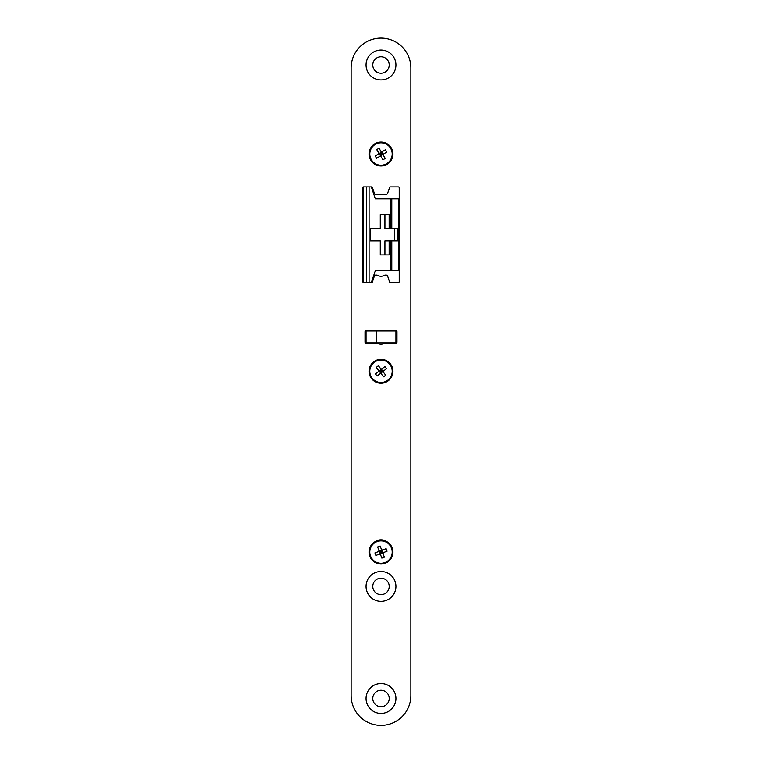 <?xml version="1.0" encoding="UTF-8"?>
<svg xmlns="http://www.w3.org/2000/svg" width="762" height="762" viewBox="0 0 762 762"><rect width="100%" height="100%" fill="white"/><g stroke="black" fill="none" stroke-linecap="round" stroke-linejoin="round"><path stroke-width="1.14" d="M366.055 330.937L376.266 330.937L376.266 342.89L366.055 342.89L366.055 330.937M376.266 342.89L395.945 342.89L395.945 330.937L376.266 330.937M389.153 228.438L389.153 214.551L380.286 214.551L384.934 214.551L384.934 228.438L397.488 228.438L397.488 240.992L389.153 240.992L389.153 254.889L380.286 254.889L384.934 254.889L384.934 240.992L389.153 240.992M390.696 240.992L390.696 270.577L398.926 270.577L398.926 198.863L390.696 198.863L390.696 228.438M369.084 186.909L369.084 282.531L363.074 282.531L363.074 186.909L371.332 186.909L375.352 198.863L390.696 198.863M369.084 282.531L371.561 282.531A0.895 0.895 0 0 0 372.408 281.911L374.371 276.073A1.495 1.495 0 0 1 375.79 275.053L376.523 275.053A2.991 2.991 0 0 1 378.019 275.453A5.972 5.972 0 0 0 383.981 275.453A2.991 2.991 0 0 1 385.477 275.053L386.21 275.053A1.495 1.495 0 0 1 387.629 276.073L389.592 281.911A0.895 0.895 0 0 0 390.439 282.531L398.335 282.531A0.895 0.895 0 0 0 399.231 281.626L399.231 187.804A0.895 0.895 0 0 0 398.335 186.909L390.439 186.909A0.895 0.895 0 0 0 389.592 187.519L387.629 193.358A1.495 1.495 0 0 1 386.21 194.377L375.79 194.377A1.495 1.495 0 0 1 374.371 193.358L372.408 187.519A0.895 0.895 0 0 0 371.561 186.909L371.332 186.909M390.696 270.577L375.352 270.577L371.332 282.531M380.286 214.551L380.286 228.438L370.456 228.438L370.456 240.992L380.286 240.992L380.286 254.889M394.754 228.438L394.754 240.992M376.057 240.992L370.456 240.992M370.456 228.438L376.057 228.438M381 344.233A5.972 5.972 0 0 0 383.981 343.433A2.991 2.991 0 0 1 385.477 343.033L396.088 343.033A0.895 0.895 0 0 0 396.983 342.138L396.983 331.68A0.895 0.895 0 0 0 396.088 330.784L365.912 330.784A0.895 0.895 0 0 0 365.017 331.68L365.017 342.138A0.895 0.895 0 0 0 365.912 343.033L376.523 343.033A2.991 2.991 0 0 1 378.019 343.433A5.972 5.972 0 0 0 381 344.233M381 50.054A14.945 14.945 0 0 0 366.055 64.989A14.945 14.945 0 0 0 381 79.934A14.945 14.945 0 0 0 395.945 64.989A14.945 14.945 0 0 0 381 50.054M381 56.779A8.22 8.22 0 0 0 372.78 64.989A8.22 8.22 0 0 0 381 73.209A8.22 8.22 0 0 0 389.22 64.989A8.22 8.22 0 0 0 381 56.779M381 683.533A14.945 14.945 0 0 0 366.055 698.468A14.945 14.945 0 0 0 381 713.413A14.945 14.945 0 0 0 395.945 698.468A14.945 14.945 0 0 0 381 683.533M381 690.248A8.22 8.22 0 0 0 372.78 698.468A8.22 8.22 0 0 0 381 706.688A8.22 8.22 0 0 0 389.22 698.468A8.22 8.22 0 0 0 381 690.248M381 571.471A14.945 14.945 0 0 0 366.055 586.416A14.945 14.945 0 0 0 381 601.361A14.945 14.945 0 0 0 395.945 586.416A14.945 14.945 0 0 0 381 571.471M381 578.196A8.22 8.22 0 0 0 372.78 586.416A8.22 8.22 0 0 0 381 594.636A8.22 8.22 0 0 0 389.22 586.416A8.22 8.22 0 0 0 381 578.196M381 142.084A11.954 11.954 0 0 0 369.046 154.038A11.954 11.954 0 0 0 381 165.992A11.954 11.954 0 0 0 392.954 154.038A11.954 11.954 0 0 0 381 142.084M381 359.321A11.954 11.954 0 0 0 369.046 371.275A11.954 11.954 0 0 0 381 383.229A11.954 11.954 0 0 0 392.954 371.275A11.954 11.954 0 0 0 381 359.321M381 540.096A11.954 11.954 0 0 0 369.046 552.05A11.954 11.954 0 0 0 381 564.004A11.954 11.954 0 0 0 392.954 552.05A11.954 11.954 0 0 0 381 540.096M381 38.1A29.88 29.88 0 0 0 351.12 67.98L351.12 695.477A29.88 29.88 0 0 0 381 725.367A29.88 29.88 0 0 0 410.88 695.477L410.88 67.98A29.88 29.88 0 0 0 381 38.1M363.074 282.302A0.895 0.895 0 0 1 362.769 281.626L362.769 187.804A0.895 0.895 0 0 1 363.074 187.138M381.581 151.638L382.848 154.486L380.552 155.886L379.152 153.591L381.448 152.19L381 154.038L378.6 153.457M390.554 148.19A11.201 11.201 0 0 0 375.152 144.485A11.201 11.201 0 0 0 371.446 159.887A11.201 11.201 0 0 0 386.848 163.592A11.201 11.201 0 0 0 390.554 148.19M376.733 149.647L379.028 148.238L381.019 151.505L382.133 151.771L385.391 149.771L386.801 152.067L383.534 154.057L383.267 155.172L385.267 158.429L382.972 159.839L380.981 156.572L379.867 156.305L376.609 158.305L375.199 156.01L378.466 154.019L378.733 152.905L376.733 149.647M380.419 156.439L381 154.038L383.4 154.619M378.743 551.04L381.781 550.316L382.734 552.831L380.219 553.784L379.266 551.269L381 552.05L379.981 554.307M377.038 541.572A11.201 11.201 0 0 0 370.522 556.022A11.201 11.201 0 0 0 384.962 562.537A11.201 11.201 0 0 0 391.478 548.088A11.201 11.201 0 0 0 377.038 541.572M375.885 555.422L374.933 552.907L378.514 551.555L378.981 550.516L377.628 546.935L380.143 545.992L381.495 549.564L382.534 550.031L386.115 548.678L387.067 551.193L383.486 552.545L383.019 553.593L384.372 557.165L381.857 558.117L380.505 554.546L379.466 554.069L375.885 555.422M383.257 553.069L381 552.05L382.019 549.802M381.314 368.818L382.886 371.513L380.762 373.161L379.114 371.037L381.238 369.389L381 371.275L378.552 370.961M389.858 364.407A11.201 11.201 0 0 0 374.132 362.417A11.201 11.201 0 0 0 372.142 378.142A11.201 11.201 0 0 0 387.868 380.124A11.201 11.201 0 0 0 389.858 364.407M376.276 367.379L378.4 365.722L380.743 368.751L381.876 368.894L384.896 366.551L386.544 368.675L383.524 371.018L383.381 372.151L385.724 375.171L383.6 376.819L381.257 373.799L380.124 373.656L377.104 375.999L375.456 373.875L378.476 371.532L378.619 370.399L376.276 367.379M380.686 373.723L381 371.275L383.448 371.58M391.792 198.863L391.792 228.438M391.792 240.992L391.792 270.577M366.541 186.909L366.541 282.531M379.409 154.019L379.581 153.333M381.019 152.448L381.705 152.619M382.419 154.743L382.591 154.057M380.295 155.458L380.981 155.629M380.686 553.612L380.038 553.317M379.447 551.736L379.733 551.097M381.962 550.783L381.314 550.497M382.267 553.012L382.553 552.364M379.419 371.427L379.505 370.732M380.838 369.694L381.543 369.78M382.495 371.818L382.581 371.113M380.457 372.761L381.162 372.856"/></g></svg>
